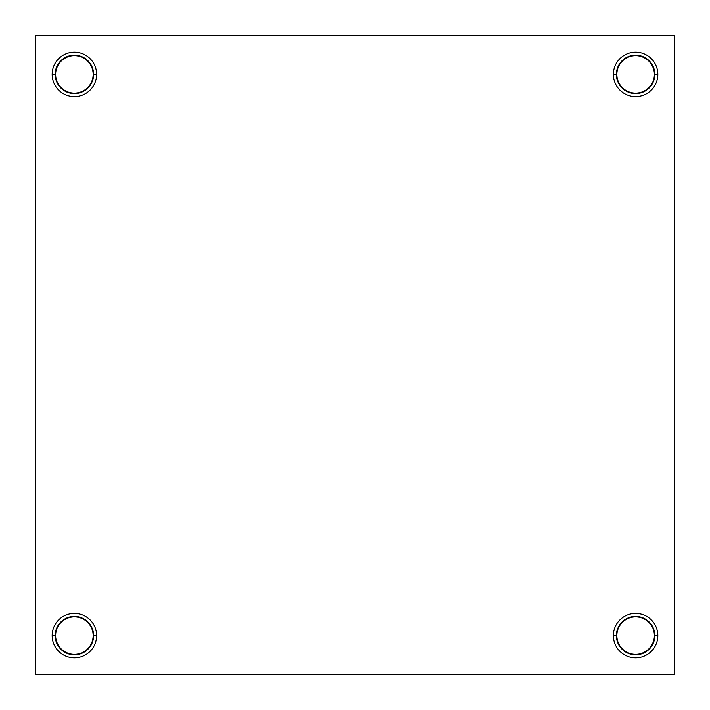 <?xml version="1.0" encoding="UTF-8"?>
<svg xmlns="http://www.w3.org/2000/svg" width="710" height="710" viewBox="0 0 710 710"><rect width="100%" height="100%" fill="white"/><g stroke="black" fill="none" stroke-linecap="round" stroke-linejoin="round"><path stroke-width="1.06" d="M654.824 74.399L657.833 74.399A22.223 22.223 0 0 0 635.601 52.167A22.223 22.223 0 0 0 613.378 74.399L616.386 74.399A19.214 19.214 0 0 1 635.601 55.176A19.214 19.214 0 0 1 654.824 74.399A19.214 19.214 0 0 0 635.601 55.176A19.214 19.214 0 0 0 616.386 74.399A19.214 19.214 0 0 0 635.601 93.614A19.214 19.214 0 0 0 654.824 74.399A19.214 19.214 0 0 1 635.601 93.614A19.214 19.214 0 0 1 616.386 74.399L613.378 74.399A22.223 22.223 0 0 0 635.601 96.622A22.223 22.223 0 0 0 657.833 74.399L654.824 74.399M654.354 74.399A18.753 18.753 0 0 0 635.601 55.646A18.753 18.753 0 0 0 616.848 74.399A18.753 18.753 0 0 0 635.601 93.152A18.753 18.753 0 0 0 654.354 74.399A18.753 18.753 0 0 1 635.601 93.152A18.753 18.753 0 0 1 616.848 74.399A18.753 18.753 0 0 1 635.601 55.646A18.753 18.753 0 0 1 654.354 74.399M93.614 635.601L96.622 635.601A22.223 22.223 0 0 0 74.399 613.378A22.223 22.223 0 0 0 52.167 635.601L55.176 635.601A19.214 19.214 0 0 1 74.399 616.386A19.214 19.214 0 0 1 93.614 635.601A19.214 19.214 0 0 0 74.399 616.386A19.214 19.214 0 0 0 55.176 635.601A19.214 19.214 0 0 0 74.399 654.824A19.214 19.214 0 0 0 93.614 635.601A19.214 19.214 0 0 1 74.399 654.824A19.214 19.214 0 0 1 55.176 635.601L52.167 635.601A22.223 22.223 0 0 0 74.399 657.833A22.223 22.223 0 0 0 96.622 635.601L93.614 635.601M93.152 635.601A18.753 18.753 0 0 0 74.399 616.848A18.753 18.753 0 0 0 55.646 635.601A18.753 18.753 0 0 0 74.399 654.354A18.753 18.753 0 0 0 93.152 635.601A18.753 18.753 0 0 1 74.399 654.354A18.753 18.753 0 0 1 55.646 635.601A18.753 18.753 0 0 1 74.399 616.848A18.753 18.753 0 0 1 93.152 635.601M654.824 635.601L657.833 635.601A22.223 22.223 0 0 0 635.601 613.378A22.223 22.223 0 0 0 613.378 635.601L616.386 635.601A19.214 19.214 0 0 1 635.601 616.386A19.214 19.214 0 0 1 654.824 635.601A19.214 19.214 0 0 0 635.601 616.386A19.214 19.214 0 0 0 616.386 635.601A19.214 19.214 0 0 0 635.601 654.824A19.214 19.214 0 0 0 654.824 635.601A19.214 19.214 0 0 1 635.601 654.824A19.214 19.214 0 0 1 616.386 635.601L613.378 635.601A22.223 22.223 0 0 0 635.601 657.833A22.223 22.223 0 0 0 657.833 635.601L654.824 635.601M654.354 635.601A18.753 18.753 0 0 0 635.601 616.848A18.753 18.753 0 0 0 616.848 635.601A18.753 18.753 0 0 0 635.601 654.354A18.753 18.753 0 0 0 654.354 635.601A18.753 18.753 0 0 1 635.601 654.354A18.753 18.753 0 0 1 616.848 635.601A18.753 18.753 0 0 1 635.601 616.848A18.753 18.753 0 0 1 654.354 635.601M93.614 74.399L96.622 74.399A22.223 22.223 0 0 0 74.399 52.167A22.223 22.223 0 0 0 52.167 74.399L55.176 74.399A19.214 19.214 0 0 1 74.399 55.176A19.214 19.214 0 0 1 93.614 74.399A19.214 19.214 0 0 0 74.399 55.176A19.214 19.214 0 0 0 55.176 74.399A19.214 19.214 0 0 0 74.399 93.614A19.214 19.214 0 0 0 93.614 74.399A19.214 19.214 0 0 1 74.399 93.614A19.214 19.214 0 0 1 55.176 74.399L52.167 74.399A22.223 22.223 0 0 0 74.399 96.622A22.223 22.223 0 0 0 96.622 74.399L93.614 74.399M93.152 74.399A18.753 18.753 0 0 0 74.399 55.646A18.753 18.753 0 0 0 55.646 74.399A18.753 18.753 0 0 0 74.399 93.152A18.753 18.753 0 0 0 93.152 74.399A18.753 18.753 0 0 1 74.399 93.152A18.753 18.753 0 0 1 55.646 74.399A18.753 18.753 0 0 1 74.399 55.646A18.753 18.753 0 0 1 93.152 74.399M35.5 674.5L35.5 35.5L35.5 674.5L674.5 674.5L674.5 35.5L35.5 35.5L674.5 35.5L674.5 674.5L35.5 674.5M96.622 74.399A22.223 22.223 0 0 1 74.399 96.622A22.223 22.223 0 0 1 52.167 74.399A22.223 22.223 0 0 1 74.399 52.167A22.223 22.223 0 0 1 96.622 74.399M657.833 635.601A22.223 22.223 0 0 1 635.601 657.833A22.223 22.223 0 0 1 613.378 635.601A22.223 22.223 0 0 1 635.601 613.378A22.223 22.223 0 0 1 657.833 635.601M96.622 635.601A22.223 22.223 0 0 1 74.399 657.833A22.223 22.223 0 0 1 52.167 635.601A22.223 22.223 0 0 1 74.399 613.378A22.223 22.223 0 0 1 96.622 635.601M657.833 74.399A22.223 22.223 0 0 1 635.601 96.622A22.223 22.223 0 0 1 613.378 74.399A22.223 22.223 0 0 1 635.601 52.167A22.223 22.223 0 0 1 657.833 74.399"/></g></svg>
